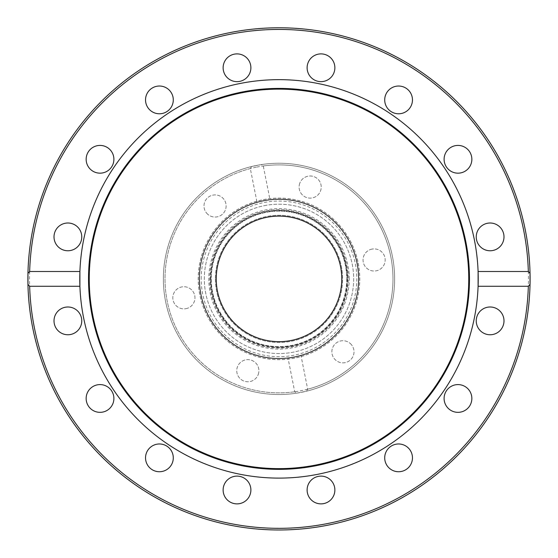 <?xml version="1.0" encoding="UTF-8"?>
<svg xmlns="http://www.w3.org/2000/svg" width="558" height="558" viewBox="0 0 558 558"><rect width="100%" height="100%" fill="white"/><g stroke="black" fill="none" stroke-linecap="round" stroke-linejoin="round"><path stroke-width="0.42" stroke-dasharray="2.79 2.09" d="M210.771 278.881A68.229 68.229 0 0 1 313.115 219.796A68.229 68.229 0 0 1 313.115 337.967A68.229 68.229 0 0 1 210.771 278.881A68.229 68.229 0 0 0 313.115 337.967A68.229 68.229 0 0 0 313.115 219.796A68.229 68.229 0 0 0 210.771 278.881M341.775 278.881A62.775 62.775 0 0 1 247.613 333.245A62.775 62.775 0 0 1 247.613 224.518A62.775 62.775 0 0 1 341.775 278.881M478.094 286.268A199.227 199.227 0 0 1 279 478.108A199.227 199.227 0 0 1 79.906 286.268M79.906 271.495A199.227 199.227 0 0 1 279 79.654A199.227 199.227 0 0 1 478.094 271.495M388.773 90.096A13.873 13.873 0 0 0 394.994 113.309A13.873 13.873 0 0 0 411.992 96.311A13.873 13.873 0 0 0 388.773 90.096M452.664 146.475A13.873 13.873 0 0 0 449.525 170.302A13.873 13.873 0 0 0 471.733 161.102A13.873 13.873 0 0 0 452.664 146.475M490.119 223.012A13.873 13.873 0 0 0 478.101 243.825A13.873 13.873 0 0 0 502.13 243.825A13.873 13.873 0 0 0 490.119 223.012M495.427 308.051A13.873 13.873 0 0 0 476.358 322.684A13.873 13.873 0 0 0 498.566 331.884A13.873 13.873 0 0 0 495.427 308.051M467.785 388.654A13.873 13.873 0 0 0 444.573 394.876A13.873 13.873 0 0 0 461.564 411.874A13.873 13.873 0 0 0 467.785 388.654M411.406 452.545A13.873 13.873 0 0 0 387.58 449.406A13.873 13.873 0 0 0 396.773 471.615A13.873 13.873 0 0 0 411.406 452.545M334.87 489.994A13.873 13.873 0 0 0 314.056 477.983A13.873 13.873 0 0 0 314.056 502.012A13.873 13.873 0 0 0 334.87 489.994M249.824 495.309A13.873 13.873 0 0 0 235.197 476.239A13.873 13.873 0 0 0 225.997 498.447A13.873 13.873 0 0 0 249.824 495.309M169.227 467.667A13.873 13.873 0 0 0 163.006 444.454A13.873 13.873 0 0 0 146.008 461.445A13.873 13.873 0 0 0 169.227 467.667M105.336 411.288A13.873 13.873 0 0 0 108.468 387.461A13.873 13.873 0 0 0 86.267 396.654A13.873 13.873 0 0 0 105.336 411.288M67.881 334.751A13.873 13.873 0 0 0 79.899 313.938A13.873 13.873 0 0 0 55.863 313.938A13.873 13.873 0 0 0 67.881 334.751M62.573 249.705A13.873 13.873 0 0 0 81.642 235.078A13.873 13.873 0 0 0 59.434 225.878A13.873 13.873 0 0 0 62.573 249.705M90.215 169.102A13.873 13.873 0 0 0 113.427 162.887A13.873 13.873 0 0 0 96.429 145.889A13.873 13.873 0 0 0 90.215 169.102M146.594 105.218A13.873 13.873 0 0 0 170.42 108.35A13.873 13.873 0 0 0 161.22 86.148A13.873 13.873 0 0 0 146.594 105.218M308.176 62.454A13.873 13.873 0 0 0 322.803 81.524A13.873 13.873 0 0 0 332.003 59.315A13.873 13.873 0 0 0 308.176 62.454M223.13 67.762A13.873 13.873 0 0 0 243.944 79.78A13.873 13.873 0 0 0 243.944 55.744A13.873 13.873 0 0 0 223.13 67.762M530.051 283.834A251.1 251.1 0 0 1 530.037 284.357M27.949 273.929A251.1 251.1 0 0 1 27.956 273.399M346.727 278.881A67.734 67.734 0 0 1 245.136 337.534A67.734 67.734 0 0 1 245.136 220.222A67.734 67.734 0 0 1 346.727 278.881A67.734 67.734 0 0 1 279 346.609A67.734 67.734 0 0 1 211.266 278.881A67.734 67.734 0 0 1 279 211.147A67.734 67.734 0 0 1 346.727 278.881M216.225 278.881A62.775 62.775 0 0 0 310.387 333.245A62.775 62.775 0 0 0 310.387 224.518A62.775 62.775 0 0 0 216.225 278.881A62.775 62.775 0 0 0 310.387 333.245A62.775 62.775 0 0 0 310.387 224.518A62.775 62.775 0 0 0 216.225 278.881M347.557 278.881A68.557 68.557 0 0 1 244.718 338.253A68.557 68.557 0 0 1 244.718 219.51A68.557 68.557 0 0 1 347.557 278.881A68.557 68.557 0 0 0 244.718 219.51A68.557 68.557 0 0 0 244.718 338.253A68.557 68.557 0 0 0 347.557 278.881M215.402 278.881A63.598 63.598 0 0 0 310.799 333.963A63.598 63.598 0 0 0 310.799 223.8A63.598 63.598 0 0 0 215.402 278.881A63.598 63.598 0 0 0 310.799 333.963A63.598 63.598 0 0 0 310.799 223.8A63.598 63.598 0 0 0 215.402 278.881M199.541 278.881A79.459 79.459 0 0 0 279 358.341A79.459 79.459 0 0 0 358.459 278.881A79.459 79.459 0 0 0 279 199.422A79.459 79.459 0 0 0 199.541 278.881M279 199.422A79.459 79.459 0 0 0 210.185 318.611A79.459 79.459 0 0 0 347.815 318.611A79.459 79.459 0 0 0 279 199.422M279 210.387A68.495 68.495 0 0 1 338.322 313.129A68.495 68.495 0 0 1 219.678 313.129A68.495 68.495 0 0 1 279 210.387M279 209.662A69.22 69.22 0 0 0 219.057 313.491A69.22 69.22 0 0 0 338.943 313.491A69.22 69.22 0 0 0 279 209.662M263.432 200.622A79.787 79.787 0 0 1 357.26 263.313A79.787 79.787 0 0 1 294.568 357.141A79.787 79.787 0 0 1 200.74 294.45A79.787 79.787 0 0 1 263.432 200.622A79.787 79.787 0 0 1 357.26 263.313A79.787 79.787 0 0 1 294.568 357.141A79.787 79.787 0 0 1 200.74 294.45A79.787 79.787 0 0 1 263.432 200.622M358.229 263.118A80.784 80.784 0 0 1 253.032 355.376A80.784 80.784 0 0 1 225.739 218.143A80.784 80.784 0 0 1 358.229 263.118A80.784 80.784 0 0 1 253.032 355.376A80.784 80.784 0 0 1 225.739 218.143A80.784 80.784 0 0 1 358.229 263.118M357.26 263.313A79.787 79.787 0 0 0 270.002 199.597A79.787 79.787 0 0 0 200.001 290.076A79.787 79.787 0 0 0 292.385 357.538A79.787 79.787 0 0 0 357.26 263.313M300.992 355.579A79.787 79.787 0 0 0 357.26 263.313A79.787 79.787 0 0 0 269.967 199.604L263.278 165.984L261.318 164.603L251.602 166.535L250.319 168.565L257.008 202.184A79.787 79.787 0 0 0 200.74 294.45A79.787 79.787 0 0 0 288.033 358.159L294.722 391.779L296.682 393.16L306.398 391.228L307.681 389.198L300.992 355.579L288.033 358.159M257.008 202.184L269.967 199.604M206.739 213.275A11.069 11.069 0 0 0 225.544 209.529A11.069 11.069 0 0 0 212.905 195.119A11.069 11.069 0 0 0 206.739 213.275A11.069 11.069 0 0 1 207.764 197.651A11.069 11.069 0 0 1 223.381 198.676A11.069 11.069 0 0 1 222.363 214.293A11.069 11.069 0 0 1 206.739 213.275M258.312 374.265A11.069 11.069 0 0 0 245.673 359.847A11.069 11.069 0 0 0 239.508 378.003A11.069 11.069 0 0 0 258.312 374.265A11.069 11.069 0 0 1 244.271 381.184A11.069 11.069 0 0 1 237.345 367.15A11.069 11.069 0 0 1 251.386 360.224A11.069 11.069 0 0 1 258.312 374.265M186.051 308.658A11.069 11.069 0 0 0 192.21 290.502A11.069 11.069 0 0 0 173.412 294.24A11.069 11.069 0 0 0 186.051 308.658A11.069 11.069 0 0 1 173.036 299.96A11.069 11.069 0 0 1 181.734 286.945A11.069 11.069 0 0 1 194.749 295.642A11.069 11.069 0 0 1 186.051 308.658M351.261 344.488A11.069 11.069 0 0 0 332.456 348.227A11.069 11.069 0 0 0 345.095 362.644A11.069 11.069 0 0 0 351.261 344.488A11.069 11.069 0 0 1 350.236 360.112A11.069 11.069 0 0 1 334.619 359.087A11.069 11.069 0 0 1 335.637 343.463A11.069 11.069 0 0 1 351.261 344.488M371.949 249.105A11.069 11.069 0 0 0 365.783 267.261A11.069 11.069 0 0 0 384.588 263.522A11.069 11.069 0 0 0 371.949 249.105A11.069 11.069 0 0 1 384.964 257.803A11.069 11.069 0 0 1 376.266 270.818A11.069 11.069 0 0 1 363.251 262.12A11.069 11.069 0 0 1 371.949 249.105M299.688 183.498A11.069 11.069 0 0 0 312.327 197.909A11.069 11.069 0 0 0 318.492 179.76A11.069 11.069 0 0 0 299.688 183.498A11.069 11.069 0 0 1 313.729 176.572A11.069 11.069 0 0 1 320.648 190.613A11.069 11.069 0 0 1 306.614 197.539A11.069 11.069 0 0 1 299.688 183.498M296.682 393.16A115.639 115.639 0 0 1 165.587 301.439A115.639 115.639 0 0 1 251.602 166.535A115.639 115.639 0 0 0 165.587 301.439A115.639 115.639 0 0 0 296.682 393.16M261.318 164.603A115.639 115.639 0 0 1 392.413 256.324A115.639 115.639 0 0 1 306.398 391.228A115.639 115.639 0 0 0 391.904 253.897A115.639 115.639 0 0 0 256.443 165.461A115.639 115.639 0 0 0 166.096 303.866A115.639 115.639 0 0 0 306.398 391.228A115.639 115.639 0 0 0 391.904 253.897A115.639 115.639 0 0 0 256.443 165.461A115.639 115.639 0 0 0 166.096 303.866A115.639 115.639 0 0 0 306.398 391.228A115.639 115.639 0 0 0 392.413 256.324A115.639 115.639 0 0 0 261.318 164.603M264.429 205.644A74.667 74.667 0 0 1 349.706 302.882A74.667 74.667 0 0 1 222.858 328.111A74.667 74.667 0 0 1 264.429 205.644A74.667 74.667 0 0 1 349.706 302.882A74.667 74.667 0 0 1 222.858 328.111A74.667 74.667 0 0 1 264.429 205.644M528.447 278.881A249.447 249.447 0 0 0 154.273 62.852A249.447 249.447 0 0 0 154.273 494.911A249.447 249.447 0 0 0 528.447 278.881M349.21 278.881A70.21 70.21 0 0 0 243.895 218.08A70.21 70.21 0 0 0 243.895 339.683A70.21 70.21 0 0 0 349.21 278.881M201.194 278.881A77.806 77.806 0 0 1 317.907 211.496A77.806 77.806 0 0 1 317.907 346.267A77.806 77.806 0 0 1 201.194 278.881M358.187 263.132A80.736 80.736 0 0 1 253.046 355.334A80.736 80.736 0 0 1 225.767 218.178A80.736 80.736 0 0 1 358.187 263.132M250.319 168.565A113.985 113.985 0 0 0 167.205 301.118A113.985 113.985 0 0 0 294.722 391.779M307.681 389.198A113.985 113.985 0 0 0 390.795 256.645A113.985 113.985 0 0 0 263.278 165.984M256.764 167.086A113.985 113.985 0 0 1 386.938 315.521A113.985 113.985 0 0 1 193.298 354.037A113.985 113.985 0 0 1 256.764 167.086"/><path stroke-width="0.84" d="M341.775 278.881A62.775 62.775 0 0 1 247.613 333.245A62.775 62.775 0 0 1 247.613 224.518A62.775 62.775 0 0 1 341.775 278.881M478.094 286.268L478.094 271.495L528.335 271.495L530.037 273.399L530.037 284.357L528.335 286.268L478.094 286.268A199.227 199.227 0 0 1 279 478.108A199.227 199.227 0 0 1 79.906 271.495L79.906 286.268L29.658 286.268L27.956 284.357L27.956 273.399L29.658 271.495L79.906 271.495A199.227 199.227 0 0 1 279 79.654A199.227 199.227 0 0 1 478.094 286.268M408.4 109.717A13.873 13.873 0 0 1 388.773 109.717A13.873 13.873 0 0 1 388.773 90.096A13.873 13.873 0 0 1 408.4 90.096A13.873 13.873 0 0 1 408.4 109.717M463.286 172.115A13.873 13.873 0 0 1 445.158 164.603A13.873 13.873 0 0 1 452.664 146.475A13.873 13.873 0 0 1 470.799 153.98A13.873 13.873 0 0 1 463.286 172.115M490.119 250.765A13.873 13.873 0 0 1 476.239 236.885A13.873 13.873 0 0 1 490.119 223.012A13.873 13.873 0 0 1 503.993 236.885A13.873 13.873 0 0 1 490.119 250.765M73.196 224.065A13.873 13.873 0 0 1 80.701 242.2A13.873 13.873 0 0 1 62.573 249.705A13.873 13.873 0 0 1 55.061 231.577A13.873 13.873 0 0 1 73.196 224.065M109.835 149.481A13.873 13.873 0 0 1 109.835 169.102A13.873 13.873 0 0 1 90.215 169.102A13.873 13.873 0 0 1 90.215 149.481A13.873 13.873 0 0 1 109.835 149.481M172.234 94.595A13.873 13.873 0 0 1 164.722 112.723A13.873 13.873 0 0 1 146.594 105.218A13.873 13.873 0 0 1 154.099 87.083A13.873 13.873 0 0 1 172.234 94.595M333.817 73.077A13.873 13.873 0 0 1 315.682 80.582A13.873 13.873 0 0 1 308.176 62.454A13.873 13.873 0 0 1 326.304 54.942A13.873 13.873 0 0 1 333.817 73.077M250.884 67.762A13.873 13.873 0 0 1 237.004 81.642A13.873 13.873 0 0 1 223.13 67.762A13.873 13.873 0 0 1 237.004 53.889A13.873 13.873 0 0 1 250.884 67.762M530.037 273.399A251.1 251.1 0 0 0 279 27.781A251.1 251.1 0 0 0 27.956 273.399A251.1 251.1 0 0 1 281.741 27.795A251.1 251.1 0 0 1 530.051 283.834M495.427 308.051A13.873 13.873 0 0 1 502.939 326.186A13.873 13.873 0 0 1 484.804 333.698A13.873 13.873 0 0 1 477.299 315.563A13.873 13.873 0 0 1 495.427 308.051M467.785 388.654A13.873 13.873 0 0 1 467.785 408.282A13.873 13.873 0 0 1 448.165 408.282A13.873 13.873 0 0 1 448.165 388.654A13.873 13.873 0 0 1 467.785 388.654M411.406 452.545A13.873 13.873 0 0 1 403.901 470.68A13.873 13.873 0 0 1 385.766 463.168A13.873 13.873 0 0 1 393.278 445.033A13.873 13.873 0 0 1 411.406 452.545M334.87 489.994A13.873 13.873 0 0 1 320.996 503.874A13.873 13.873 0 0 1 307.116 489.994A13.873 13.873 0 0 1 320.996 476.12A13.873 13.873 0 0 1 334.87 489.994M249.824 495.309A13.873 13.873 0 0 1 231.696 502.821A13.873 13.873 0 0 1 224.183 484.686A13.873 13.873 0 0 1 242.318 477.174A13.873 13.873 0 0 1 249.824 495.309M169.227 467.667A13.873 13.873 0 0 1 149.6 467.667A13.873 13.873 0 0 1 149.6 448.046A13.873 13.873 0 0 1 169.227 448.046A13.873 13.873 0 0 1 169.227 467.667M105.336 411.288A13.873 13.873 0 0 1 87.201 403.776A13.873 13.873 0 0 1 94.714 385.648A13.873 13.873 0 0 1 112.842 393.16A13.873 13.873 0 0 1 105.336 411.288M67.881 334.751A13.873 13.873 0 0 1 54.007 320.878A13.873 13.873 0 0 1 67.881 306.998A13.873 13.873 0 0 1 81.761 320.878A13.873 13.873 0 0 1 67.881 334.751M279 469.355A190.473 190.473 0 0 1 114.048 183.645A190.473 190.473 0 0 1 443.952 183.645A190.473 190.473 0 0 1 279 469.355M279 468.629A189.748 189.748 0 0 1 114.669 184.007A189.748 189.748 0 0 1 443.331 184.007A189.748 189.748 0 0 1 279 468.629M530.037 284.357A251.1 251.1 0 0 1 279 529.981A251.1 251.1 0 0 1 27.956 284.357A251.1 251.1 0 0 0 279 529.981A251.1 251.1 0 0 0 530.037 284.357A251.1 251.1 0 0 1 273.783 529.926A251.1 251.1 0 0 1 27.949 273.929M29.658 271.495A249.447 249.447 0 0 1 279 29.435A249.447 249.447 0 0 1 528.335 271.495M528.335 286.268A249.447 249.447 0 0 1 279 528.328A249.447 249.447 0 0 1 29.658 286.268"/></g></svg>
